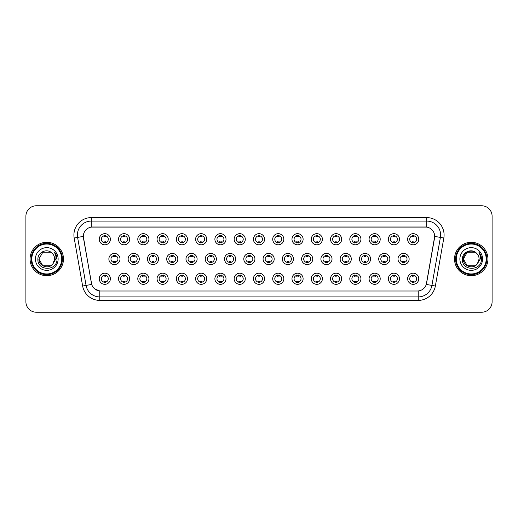 <?xml version="1.0" encoding="UTF-8"?>
<svg xmlns="http://www.w3.org/2000/svg" width="518" height="518" viewBox="0 0 518 518"><rect width="100%" height="100%" fill="white"/><g stroke="black" fill="none" stroke-linecap="round" stroke-linejoin="round"><path stroke-width="0.78" d="M129.649 278.762A5.568 5.568 0 0 1 124.08 284.33A5.568 5.568 0 0 1 118.512 278.762A5.568 5.568 0 0 1 124.08 273.193A5.568 5.568 0 0 1 129.649 278.762M120.603 278.762A3.477 3.477 0 0 0 124.08 282.239A3.477 3.477 0 0 0 127.557 278.762A3.477 3.477 0 0 0 124.08 275.285A3.477 3.477 0 0 0 120.603 278.762M148.919 278.762A5.568 5.568 0 0 1 143.356 284.33A5.568 5.568 0 0 1 137.788 278.762A5.568 5.568 0 0 1 143.356 273.193A5.568 5.568 0 0 1 148.919 278.762M139.873 278.762A3.477 3.477 0 0 0 143.356 282.239A3.477 3.477 0 0 0 146.834 278.762A3.477 3.477 0 0 0 143.356 275.285A3.477 3.477 0 0 0 139.873 278.762M168.195 278.762A5.568 5.568 0 0 1 162.626 284.33A5.568 5.568 0 0 1 157.064 278.762A5.568 5.568 0 0 1 162.626 273.193A5.568 5.568 0 0 1 168.195 278.762M159.149 278.762A3.477 3.477 0 0 0 162.626 282.239A3.477 3.477 0 0 0 166.11 278.762A3.477 3.477 0 0 0 162.626 275.285A3.477 3.477 0 0 0 159.149 278.762M187.471 278.762A5.568 5.568 0 0 1 181.902 284.33A5.568 5.568 0 0 1 176.334 278.762A5.568 5.568 0 0 1 181.902 273.193A5.568 5.568 0 0 1 187.471 278.762M178.425 278.762A3.477 3.477 0 0 0 181.902 282.239A3.477 3.477 0 0 0 185.379 278.762A3.477 3.477 0 0 0 181.902 275.285A3.477 3.477 0 0 0 178.425 278.762M206.747 278.762A5.568 5.568 0 0 1 201.178 284.33A5.568 5.568 0 0 1 195.61 278.762A5.568 5.568 0 0 1 201.178 273.193A5.568 5.568 0 0 1 206.747 278.762M197.701 278.762A3.477 3.477 0 0 0 201.178 282.239A3.477 3.477 0 0 0 204.655 278.762A3.477 3.477 0 0 0 201.178 275.285A3.477 3.477 0 0 0 197.701 278.762M226.016 278.762A5.568 5.568 0 0 1 220.454 284.33A5.568 5.568 0 0 1 214.886 278.762A5.568 5.568 0 0 1 220.454 273.193A5.568 5.568 0 0 1 226.016 278.762M216.971 278.762A3.477 3.477 0 0 0 220.454 282.239A3.477 3.477 0 0 0 223.931 278.762A3.477 3.477 0 0 0 220.454 275.285A3.477 3.477 0 0 0 216.971 278.762M245.292 278.762A5.568 5.568 0 0 1 239.724 284.33A5.568 5.568 0 0 1 234.162 278.762A5.568 5.568 0 0 1 239.724 273.193A5.568 5.568 0 0 1 245.292 278.762M236.247 278.762A3.477 3.477 0 0 0 239.724 282.239A3.477 3.477 0 0 0 243.207 278.762A3.477 3.477 0 0 0 239.724 275.285A3.477 3.477 0 0 0 236.247 278.762M264.568 278.762A5.568 5.568 0 0 1 259 284.33A5.568 5.568 0 0 1 253.431 278.762A5.568 5.568 0 0 1 259 273.193A5.568 5.568 0 0 1 264.568 278.762M255.523 278.762A3.477 3.477 0 0 0 259 282.239A3.477 3.477 0 0 0 262.477 278.762A3.477 3.477 0 0 0 259 275.285A3.477 3.477 0 0 0 255.523 278.762M283.838 278.762A5.568 5.568 0 0 1 278.276 284.33A5.568 5.568 0 0 1 272.708 278.762A5.568 5.568 0 0 1 278.276 273.193A5.568 5.568 0 0 1 283.838 278.762M274.793 278.762A3.477 3.477 0 0 0 278.276 282.239A3.477 3.477 0 0 0 281.753 278.762A3.477 3.477 0 0 0 278.276 275.285A3.477 3.477 0 0 0 274.793 278.762M303.114 278.762A5.568 5.568 0 0 1 297.546 284.33A5.568 5.568 0 0 1 291.984 278.762A5.568 5.568 0 0 1 297.546 273.193A5.568 5.568 0 0 1 303.114 278.762M294.069 278.762A3.477 3.477 0 0 0 297.546 282.239A3.477 3.477 0 0 0 301.029 278.762A3.477 3.477 0 0 0 297.546 275.285A3.477 3.477 0 0 0 294.069 278.762M322.39 278.762A5.568 5.568 0 0 1 316.822 284.33A5.568 5.568 0 0 1 311.253 278.762A5.568 5.568 0 0 1 316.822 273.193A5.568 5.568 0 0 1 322.39 278.762M313.345 278.762A3.477 3.477 0 0 0 316.822 282.239A3.477 3.477 0 0 0 320.299 278.762A3.477 3.477 0 0 0 316.822 275.285A3.477 3.477 0 0 0 313.345 278.762M341.666 278.762A5.568 5.568 0 0 1 336.098 284.33A5.568 5.568 0 0 1 330.529 278.762A5.568 5.568 0 0 1 336.098 273.193A5.568 5.568 0 0 1 341.666 278.762M332.621 278.762A3.477 3.477 0 0 0 336.098 282.239A3.477 3.477 0 0 0 339.575 278.762A3.477 3.477 0 0 0 336.098 275.285A3.477 3.477 0 0 0 332.621 278.762M360.936 278.762A5.568 5.568 0 0 1 355.374 284.33A5.568 5.568 0 0 1 349.805 278.762A5.568 5.568 0 0 1 355.374 273.193A5.568 5.568 0 0 1 360.936 278.762M351.89 278.762A3.477 3.477 0 0 0 355.374 282.239A3.477 3.477 0 0 0 358.851 278.762A3.477 3.477 0 0 0 355.374 275.285A3.477 3.477 0 0 0 351.89 278.762M380.212 278.762A5.568 5.568 0 0 1 374.644 284.33A5.568 5.568 0 0 1 369.081 278.762A5.568 5.568 0 0 1 374.644 273.193A5.568 5.568 0 0 1 380.212 278.762M371.166 278.762A3.477 3.477 0 0 0 374.644 282.239A3.477 3.477 0 0 0 378.127 278.762A3.477 3.477 0 0 0 374.644 275.285A3.477 3.477 0 0 0 371.166 278.762M399.488 278.762A5.568 5.568 0 0 1 393.92 284.33A5.568 5.568 0 0 1 388.351 278.762A5.568 5.568 0 0 1 393.92 273.193A5.568 5.568 0 0 1 399.488 278.762M390.442 278.762A3.477 3.477 0 0 0 393.92 282.239A3.477 3.477 0 0 0 397.397 278.762A3.477 3.477 0 0 0 393.92 275.285A3.477 3.477 0 0 0 390.442 278.762M418.758 278.762A5.568 5.568 0 0 1 413.196 284.33A5.568 5.568 0 0 1 407.627 278.762A5.568 5.568 0 0 1 413.196 273.193A5.568 5.568 0 0 1 418.758 278.762M409.712 278.762A3.477 3.477 0 0 0 413.196 282.239A3.477 3.477 0 0 0 416.673 278.762A3.477 3.477 0 0 0 413.196 275.285A3.477 3.477 0 0 0 409.712 278.762M110.373 278.762A5.568 5.568 0 0 1 104.804 284.33A5.568 5.568 0 0 1 99.242 278.762A5.568 5.568 0 0 1 104.804 273.193A5.568 5.568 0 0 1 110.373 278.762M101.327 278.762A3.477 3.477 0 0 0 104.804 282.239A3.477 3.477 0 0 0 108.288 278.762A3.477 3.477 0 0 0 104.804 275.285A3.477 3.477 0 0 0 101.327 278.762M139.284 259A5.568 5.568 0 0 1 133.715 264.568A5.568 5.568 0 0 1 128.153 259A5.568 5.568 0 0 1 133.715 253.431A5.568 5.568 0 0 1 139.284 259M130.238 259A3.477 3.477 0 0 0 133.715 262.477A3.477 3.477 0 0 0 137.199 259A3.477 3.477 0 0 0 133.715 255.523A3.477 3.477 0 0 0 130.238 259M158.56 259A5.568 5.568 0 0 1 152.991 264.568A5.568 5.568 0 0 1 147.423 259A5.568 5.568 0 0 1 152.991 253.431A5.568 5.568 0 0 1 158.56 259M149.514 259A3.477 3.477 0 0 0 152.991 262.477A3.477 3.477 0 0 0 156.468 259A3.477 3.477 0 0 0 152.991 255.523A3.477 3.477 0 0 0 149.514 259M177.829 259A5.568 5.568 0 0 1 172.267 264.568A5.568 5.568 0 0 1 166.699 259A5.568 5.568 0 0 1 172.267 253.431A5.568 5.568 0 0 1 177.829 259M168.784 259A3.477 3.477 0 0 0 172.267 262.477A3.477 3.477 0 0 0 175.744 259A3.477 3.477 0 0 0 172.267 255.523A3.477 3.477 0 0 0 168.784 259M197.105 259A5.568 5.568 0 0 1 191.537 264.568A5.568 5.568 0 0 1 185.975 259A5.568 5.568 0 0 1 191.537 253.431A5.568 5.568 0 0 1 197.105 259M188.06 259A3.477 3.477 0 0 0 191.537 262.477A3.477 3.477 0 0 0 195.021 259A3.477 3.477 0 0 0 191.537 255.523A3.477 3.477 0 0 0 188.06 259M216.382 259A5.568 5.568 0 0 1 210.813 264.568A5.568 5.568 0 0 1 205.251 259A5.568 5.568 0 0 1 210.813 253.431A5.568 5.568 0 0 1 216.382 259M207.336 259A3.477 3.477 0 0 0 210.813 262.477A3.477 3.477 0 0 0 214.297 259A3.477 3.477 0 0 0 210.813 255.523A3.477 3.477 0 0 0 207.336 259M235.658 259A5.568 5.568 0 0 1 230.089 264.568A5.568 5.568 0 0 1 224.521 259A5.568 5.568 0 0 1 230.089 253.431A5.568 5.568 0 0 1 235.658 259M226.612 259A3.477 3.477 0 0 0 230.089 262.477A3.477 3.477 0 0 0 233.566 259A3.477 3.477 0 0 0 230.089 255.523A3.477 3.477 0 0 0 226.612 259M254.927 259A5.568 5.568 0 0 1 249.365 264.568A5.568 5.568 0 0 1 243.797 259A5.568 5.568 0 0 1 249.365 253.431A5.568 5.568 0 0 1 254.927 259M245.882 259A3.477 3.477 0 0 0 249.365 262.477A3.477 3.477 0 0 0 252.842 259A3.477 3.477 0 0 0 249.365 255.523A3.477 3.477 0 0 0 245.882 259M274.203 259A5.568 5.568 0 0 1 268.635 264.568A5.568 5.568 0 0 1 263.073 259A5.568 5.568 0 0 1 268.635 253.431A5.568 5.568 0 0 1 274.203 259M265.158 259A3.477 3.477 0 0 0 268.635 262.477A3.477 3.477 0 0 0 272.118 259A3.477 3.477 0 0 0 268.635 255.523A3.477 3.477 0 0 0 265.158 259M293.479 259A5.568 5.568 0 0 1 287.911 264.568A5.568 5.568 0 0 1 282.342 259A5.568 5.568 0 0 1 287.911 253.431A5.568 5.568 0 0 1 293.479 259M284.434 259A3.477 3.477 0 0 0 287.911 262.477A3.477 3.477 0 0 0 291.388 259A3.477 3.477 0 0 0 287.911 255.523A3.477 3.477 0 0 0 284.434 259M312.749 259A5.568 5.568 0 0 1 307.187 264.568A5.568 5.568 0 0 1 301.618 259A5.568 5.568 0 0 1 307.187 253.431A5.568 5.568 0 0 1 312.749 259M303.703 259A3.477 3.477 0 0 0 307.187 262.477A3.477 3.477 0 0 0 310.664 259A3.477 3.477 0 0 0 307.187 255.523A3.477 3.477 0 0 0 303.703 259M332.025 259A5.568 5.568 0 0 1 326.463 264.568A5.568 5.568 0 0 1 320.895 259A5.568 5.568 0 0 1 326.463 253.431A5.568 5.568 0 0 1 332.025 259M322.979 259A3.477 3.477 0 0 0 326.463 262.477A3.477 3.477 0 0 0 329.94 259A3.477 3.477 0 0 0 326.463 255.523A3.477 3.477 0 0 0 322.979 259M351.301 259A5.568 5.568 0 0 1 345.733 264.568A5.568 5.568 0 0 1 340.171 259A5.568 5.568 0 0 1 345.733 253.431A5.568 5.568 0 0 1 351.301 259M342.256 259A3.477 3.477 0 0 0 345.733 262.477A3.477 3.477 0 0 0 349.216 259A3.477 3.477 0 0 0 345.733 255.523A3.477 3.477 0 0 0 342.256 259M370.577 259A5.568 5.568 0 0 1 365.009 264.568A5.568 5.568 0 0 1 359.44 259A5.568 5.568 0 0 1 365.009 253.431A5.568 5.568 0 0 1 370.577 259M361.532 259A3.477 3.477 0 0 0 365.009 262.477A3.477 3.477 0 0 0 368.486 259A3.477 3.477 0 0 0 365.009 255.523A3.477 3.477 0 0 0 361.532 259M389.847 259A5.568 5.568 0 0 1 384.285 264.568A5.568 5.568 0 0 1 378.716 259A5.568 5.568 0 0 1 384.285 253.431A5.568 5.568 0 0 1 389.847 259M380.801 259A3.477 3.477 0 0 0 384.285 262.477A3.477 3.477 0 0 0 387.762 259A3.477 3.477 0 0 0 384.285 255.523A3.477 3.477 0 0 0 380.801 259M409.123 259A5.568 5.568 0 0 1 403.554 264.568A5.568 5.568 0 0 1 397.992 259A5.568 5.568 0 0 1 403.554 253.431A5.568 5.568 0 0 1 409.123 259M400.077 259A3.477 3.477 0 0 0 403.554 262.477A3.477 3.477 0 0 0 407.038 259A3.477 3.477 0 0 0 403.554 255.523A3.477 3.477 0 0 0 400.077 259M120.008 259A5.568 5.568 0 0 1 114.446 264.568A5.568 5.568 0 0 1 108.877 259A5.568 5.568 0 0 1 114.446 253.431A5.568 5.568 0 0 1 120.008 259M110.962 259A3.477 3.477 0 0 0 114.446 262.477A3.477 3.477 0 0 0 117.923 259A3.477 3.477 0 0 0 114.446 255.523A3.477 3.477 0 0 0 110.962 259M129.649 239.238A5.568 5.568 0 0 1 124.08 244.807A5.568 5.568 0 0 1 118.512 239.238A5.568 5.568 0 0 1 124.08 233.67A5.568 5.568 0 0 1 129.649 239.238M120.603 239.238A3.477 3.477 0 0 0 124.08 242.715A3.477 3.477 0 0 0 127.557 239.238A3.477 3.477 0 0 0 124.08 235.761A3.477 3.477 0 0 0 120.603 239.238M148.919 239.238A5.568 5.568 0 0 1 143.356 244.807A5.568 5.568 0 0 1 137.788 239.238A5.568 5.568 0 0 1 143.356 233.67A5.568 5.568 0 0 1 148.919 239.238M139.873 239.238A3.477 3.477 0 0 0 143.356 242.715A3.477 3.477 0 0 0 146.834 239.238A3.477 3.477 0 0 0 143.356 235.761A3.477 3.477 0 0 0 139.873 239.238M168.195 239.238A5.568 5.568 0 0 1 162.626 244.807A5.568 5.568 0 0 1 157.064 239.238A5.568 5.568 0 0 1 162.626 233.67A5.568 5.568 0 0 1 168.195 239.238M159.149 239.238A3.477 3.477 0 0 0 162.626 242.715A3.477 3.477 0 0 0 166.11 239.238A3.477 3.477 0 0 0 162.626 235.761A3.477 3.477 0 0 0 159.149 239.238M187.471 239.238A5.568 5.568 0 0 1 181.902 244.807A5.568 5.568 0 0 1 176.334 239.238A5.568 5.568 0 0 1 181.902 233.67A5.568 5.568 0 0 1 187.471 239.238M178.425 239.238A3.477 3.477 0 0 0 181.902 242.715A3.477 3.477 0 0 0 185.379 239.238A3.477 3.477 0 0 0 181.902 235.761A3.477 3.477 0 0 0 178.425 239.238M206.747 239.238A5.568 5.568 0 0 1 201.178 244.807A5.568 5.568 0 0 1 195.61 239.238A5.568 5.568 0 0 1 201.178 233.67A5.568 5.568 0 0 1 206.747 239.238M197.701 239.238A3.477 3.477 0 0 0 201.178 242.715A3.477 3.477 0 0 0 204.655 239.238A3.477 3.477 0 0 0 201.178 235.761A3.477 3.477 0 0 0 197.701 239.238M226.016 239.238A5.568 5.568 0 0 1 220.454 244.807A5.568 5.568 0 0 1 214.886 239.238A5.568 5.568 0 0 1 220.454 233.67A5.568 5.568 0 0 1 226.016 239.238M216.971 239.238A3.477 3.477 0 0 0 220.454 242.715A3.477 3.477 0 0 0 223.931 239.238A3.477 3.477 0 0 0 220.454 235.761A3.477 3.477 0 0 0 216.971 239.238M245.292 239.238A5.568 5.568 0 0 1 239.724 244.807A5.568 5.568 0 0 1 234.162 239.238A5.568 5.568 0 0 1 239.724 233.67A5.568 5.568 0 0 1 245.292 239.238M236.247 239.238A3.477 3.477 0 0 0 239.724 242.715A3.477 3.477 0 0 0 243.207 239.238A3.477 3.477 0 0 0 239.724 235.761A3.477 3.477 0 0 0 236.247 239.238M264.568 239.238A5.568 5.568 0 0 1 259 244.807A5.568 5.568 0 0 1 253.431 239.238A5.568 5.568 0 0 1 259 233.67A5.568 5.568 0 0 1 264.568 239.238M255.523 239.238A3.477 3.477 0 0 0 259 242.715A3.477 3.477 0 0 0 262.477 239.238A3.477 3.477 0 0 0 259 235.761A3.477 3.477 0 0 0 255.523 239.238M283.838 239.238A5.568 5.568 0 0 1 278.276 244.807A5.568 5.568 0 0 1 272.708 239.238A5.568 5.568 0 0 1 278.276 233.67A5.568 5.568 0 0 1 283.838 239.238M274.793 239.238A3.477 3.477 0 0 0 278.276 242.715A3.477 3.477 0 0 0 281.753 239.238A3.477 3.477 0 0 0 278.276 235.761A3.477 3.477 0 0 0 274.793 239.238M303.114 239.238A5.568 5.568 0 0 1 297.546 244.807A5.568 5.568 0 0 1 291.984 239.238A5.568 5.568 0 0 1 297.546 233.67A5.568 5.568 0 0 1 303.114 239.238M294.069 239.238A3.477 3.477 0 0 0 297.546 242.715A3.477 3.477 0 0 0 301.029 239.238A3.477 3.477 0 0 0 297.546 235.761A3.477 3.477 0 0 0 294.069 239.238M322.39 239.238A5.568 5.568 0 0 1 316.822 244.807A5.568 5.568 0 0 1 311.253 239.238A5.568 5.568 0 0 1 316.822 233.67A5.568 5.568 0 0 1 322.39 239.238M313.345 239.238A3.477 3.477 0 0 0 316.822 242.715A3.477 3.477 0 0 0 320.299 239.238A3.477 3.477 0 0 0 316.822 235.761A3.477 3.477 0 0 0 313.345 239.238M341.666 239.238A5.568 5.568 0 0 1 336.098 244.807A5.568 5.568 0 0 1 330.529 239.238A5.568 5.568 0 0 1 336.098 233.67A5.568 5.568 0 0 1 341.666 239.238M332.621 239.238A3.477 3.477 0 0 0 336.098 242.715A3.477 3.477 0 0 0 339.575 239.238A3.477 3.477 0 0 0 336.098 235.761A3.477 3.477 0 0 0 332.621 239.238M360.936 239.238A5.568 5.568 0 0 1 355.374 244.807A5.568 5.568 0 0 1 349.805 239.238A5.568 5.568 0 0 1 355.374 233.67A5.568 5.568 0 0 1 360.936 239.238M351.89 239.238A3.477 3.477 0 0 0 355.374 242.715A3.477 3.477 0 0 0 358.851 239.238A3.477 3.477 0 0 0 355.374 235.761A3.477 3.477 0 0 0 351.89 239.238M380.212 239.238A5.568 5.568 0 0 1 374.644 244.807A5.568 5.568 0 0 1 369.081 239.238A5.568 5.568 0 0 1 374.644 233.67A5.568 5.568 0 0 1 380.212 239.238M371.166 239.238A3.477 3.477 0 0 0 374.644 242.715A3.477 3.477 0 0 0 378.127 239.238A3.477 3.477 0 0 0 374.644 235.761A3.477 3.477 0 0 0 371.166 239.238M399.488 239.238A5.568 5.568 0 0 1 393.92 244.807A5.568 5.568 0 0 1 388.351 239.238A5.568 5.568 0 0 1 393.92 233.67A5.568 5.568 0 0 1 399.488 239.238M390.442 239.238A3.477 3.477 0 0 0 393.92 242.715A3.477 3.477 0 0 0 397.397 239.238A3.477 3.477 0 0 0 393.92 235.761A3.477 3.477 0 0 0 390.442 239.238M418.758 239.238A5.568 5.568 0 0 1 413.196 244.807A5.568 5.568 0 0 1 407.627 239.238A5.568 5.568 0 0 1 413.196 233.67A5.568 5.568 0 0 1 418.758 239.238M409.712 239.238A3.477 3.477 0 0 0 413.196 242.715A3.477 3.477 0 0 0 416.673 239.238A3.477 3.477 0 0 0 413.196 235.761A3.477 3.477 0 0 0 409.712 239.238M110.373 239.238A5.568 5.568 0 0 1 104.804 244.807A5.568 5.568 0 0 1 99.242 239.238A5.568 5.568 0 0 1 104.804 233.67A5.568 5.568 0 0 1 110.373 239.238M101.327 239.238A3.477 3.477 0 0 0 104.804 242.715A3.477 3.477 0 0 0 108.288 239.238A3.477 3.477 0 0 0 104.804 235.761A3.477 3.477 0 0 0 101.327 239.238M82.64 286.027L74.178 238.015A17.398 17.398 0 0 1 91.304 217.599L426.696 217.599A17.398 17.398 0 0 1 443.822 238.015L435.36 286.027A17.398 17.398 0 0 1 418.227 300.401L99.773 300.401A17.398 17.398 0 0 1 82.64 286.027L91.712 284.427L83.45 238.015A9.395 9.395 0 0 1 92.696 226.994L425.304 226.994A9.395 9.395 0 0 1 434.55 238.015L426.579 283.242A9.395 9.395 0 0 1 417.327 291.006L100.673 291.006A9.395 9.395 0 0 1 91.421 283.242L83.307 236.402L77.603 237.412A13.915 13.915 0 0 1 91.304 221.076L426.696 221.076A13.915 13.915 0 0 1 440.397 237.412L431.934 285.424A13.915 13.915 0 0 1 418.227 296.924L99.773 296.924A13.915 13.915 0 0 1 86.066 285.424L77.603 237.412A13.915 13.915 0 0 1 77.389 234.997M30.076 259A16.699 16.699 0 0 0 46.775 275.699A16.699 16.699 0 0 0 63.474 259A16.699 16.699 0 0 0 46.775 242.301A16.699 16.699 0 0 0 30.076 259A16.699 16.699 0 0 0 46.775 275.699A16.699 16.699 0 0 0 63.474 259A16.699 16.699 0 0 0 46.775 242.301A16.699 16.699 0 0 0 30.076 259M454.526 259A16.699 16.699 0 0 0 471.225 275.699A16.699 16.699 0 0 0 487.924 259A16.699 16.699 0 0 0 471.225 242.301A16.699 16.699 0 0 0 454.526 259A16.699 16.699 0 0 0 471.225 275.699A16.699 16.699 0 0 0 487.924 259A16.699 16.699 0 0 0 471.225 242.301A16.699 16.699 0 0 0 454.526 259M91.304 217.599L91.304 227.098L426.696 227.098L426.696 217.599M83.307 236.383L83.411 234.997M417.327 291.006L100.673 291.006M99.773 300.401L99.773 290.967L94.762 288.914M443.822 238.015L434.693 236.402L426.288 284.427L435.36 286.027M492.1 216.207A10.438 10.438 0 0 0 481.662 205.769L36.338 205.769A10.438 10.438 0 0 0 25.9 216.207L25.9 301.793A10.438 10.438 0 0 0 36.338 312.231L481.662 312.231A10.438 10.438 0 0 0 492.1 301.793L492.1 216.207L492.1 301.793M25.9 216.207L25.9 301.793M481.662 205.769L36.338 205.769M36.338 312.231L481.662 312.231M105.678 235.509L105.678 236.713A2.668 2.668 0 0 0 103.937 236.713L103.937 235.509M103.937 242.968L103.937 241.764A2.668 2.668 0 0 0 105.678 241.764L105.678 242.968M113.572 262.73L113.572 261.525A2.668 2.668 0 0 0 115.313 261.525L115.313 262.73M115.313 255.27L115.313 256.475A2.668 2.668 0 0 0 113.572 256.475L113.572 255.27M103.937 282.491L103.937 281.287A2.668 2.668 0 0 0 105.678 281.287L105.678 282.491M105.678 275.032L105.678 276.236A2.668 2.668 0 0 0 103.937 276.236L103.937 275.032M124.948 235.509L124.948 236.713A2.668 2.668 0 0 0 123.213 236.713L123.213 235.509M123.213 242.968L123.213 241.764A2.668 2.668 0 0 0 124.948 241.764L124.948 242.968M144.224 235.509L144.224 236.713A2.668 2.668 0 0 0 142.482 236.713L142.482 235.509M142.482 242.968L142.482 241.764A2.668 2.668 0 0 0 144.224 241.764L144.224 242.968M163.5 235.509L163.5 236.713A2.668 2.668 0 0 0 161.758 236.713L161.758 235.509M161.758 242.968L161.758 241.764A2.668 2.668 0 0 0 163.5 241.764L163.5 242.968M182.77 235.509L182.77 236.713A2.668 2.668 0 0 0 181.035 236.713L181.035 235.509M181.035 242.968L181.035 241.764A2.668 2.668 0 0 0 182.77 241.764L182.77 242.968M132.848 262.73L132.848 261.525A2.668 2.668 0 0 0 134.589 261.525L134.589 262.73M134.589 255.27L134.589 256.475A2.668 2.668 0 0 0 132.848 256.475L132.848 255.27M152.124 262.73L152.124 261.525A2.668 2.668 0 0 0 153.859 261.525L153.859 262.73M153.859 255.27L153.859 256.475A2.668 2.668 0 0 0 152.124 256.475L152.124 255.27M171.393 262.73L171.393 261.525A2.668 2.668 0 0 0 173.135 261.525L173.135 262.73M173.135 255.27L173.135 256.475A2.668 2.668 0 0 0 171.393 256.475L171.393 255.27M50.706 265.812A7.867 7.867 0 0 0 52.83 264.018L52.668 264.206C48.42 269.658 38.507 265.993 38.908 259L42.845 252.188L50.706 252.188L51.929 253.056C47.099 247.999 37.808 252.169 37.898 259C37.011 271.141 56.695 271.458 57.012 259.589L57.032 259C56.999 256.423 56.145 254.157 54.455 252.201C55.737 254.312 56.19 256.578 55.814 259L52.83 264.018L50.706 265.812L42.845 265.812L38.908 259L42.845 265.812L50.706 265.812L52.83 264.018L50.706 265.812L42.845 265.812L38.908 259M61.733 259A14.957 14.957 0 0 0 46.775 244.043A14.957 14.957 0 0 0 31.812 259A14.957 14.957 0 0 0 46.775 273.957A14.957 14.957 0 0 0 61.733 259M62.432 259A15.657 15.657 0 0 0 46.775 243.343A15.657 15.657 0 0 0 31.119 259A15.657 15.657 0 0 0 46.775 274.657A15.657 15.657 0 0 0 62.432 259M52.83 264.018L54.643 259C54.597 256.63 53.691 254.649 51.929 253.056M35.431 259A11.344 11.344 0 0 0 46.775 270.344A11.344 11.344 0 0 0 58.12 259A11.344 11.344 0 0 0 46.775 247.656A11.344 11.344 0 0 0 35.431 259M54.532 252.292L57.025 259.298M54.455 252.201L56.507 255.756M475.155 265.812A7.867 7.867 0 0 0 477.279 264.018L475.155 265.812L467.294 265.812L463.357 259L467.294 252.188L475.155 252.188L476.379 253.056C471.548 247.999 462.257 252.169 462.347 259C461.46 271.141 481.144 271.458 481.468 259.589L481.481 259C481.455 256.423 480.594 254.157 478.904 252.201C480.192 254.312 480.639 256.578 480.264 259L477.123 264.206C472.869 269.658 462.956 265.993 463.357 259L467.294 265.812L475.155 265.812L477.279 264.018L475.518 265.592M486.188 259A14.957 14.957 0 0 0 471.225 244.043A14.957 14.957 0 0 0 456.267 259A14.957 14.957 0 0 0 471.225 273.957A14.957 14.957 0 0 0 486.188 259M486.881 259A15.657 15.657 0 0 0 471.225 243.343A15.657 15.657 0 0 0 455.568 259A15.657 15.657 0 0 0 471.225 274.657A15.657 15.657 0 0 0 486.881 259M477.279 264.018L479.092 259C479.046 256.63 478.14 254.649 476.379 253.056M459.88 259A11.344 11.344 0 0 0 471.225 270.344A11.344 11.344 0 0 0 482.569 259A11.344 11.344 0 0 0 471.225 247.656A11.344 11.344 0 0 0 459.88 259M475.155 252.188A7.867 7.867 0 0 0 463.357 259M478.982 252.292L481.475 259.298M478.904 252.201L480.957 255.756M202.046 235.509L202.046 236.713A2.668 2.668 0 0 0 200.311 236.713L200.311 235.509M200.311 242.968L200.311 241.764A2.668 2.668 0 0 0 202.046 241.764L202.046 242.968M221.322 235.509L221.322 236.713A2.668 2.668 0 0 0 219.58 236.713L219.58 235.509M219.58 242.968L219.58 241.764A2.668 2.668 0 0 0 221.322 241.764L221.322 242.968M240.598 235.509L240.598 236.713A2.668 2.668 0 0 0 238.856 236.713L238.856 235.509M238.856 242.968L238.856 241.764A2.668 2.668 0 0 0 240.598 241.764L240.598 242.968M190.669 262.73L190.669 261.525A2.668 2.668 0 0 0 192.411 261.525L192.411 262.73M192.411 255.27L192.411 256.475A2.668 2.668 0 0 0 190.669 256.475L190.669 255.27M209.945 262.73L209.945 261.525A2.668 2.668 0 0 0 211.687 261.525L211.687 262.73M211.687 255.27L211.687 256.475A2.668 2.668 0 0 0 209.945 256.475L209.945 255.27M229.221 262.73L229.221 261.525A2.668 2.668 0 0 0 230.957 261.525L230.957 262.73M230.957 255.27L230.957 256.475A2.668 2.668 0 0 0 229.221 256.475L229.221 255.27M259.868 235.509L259.868 236.713A2.668 2.668 0 0 0 258.132 236.713L258.132 235.509M258.132 242.968L258.132 241.764A2.668 2.668 0 0 0 259.868 241.764L259.868 242.968M279.144 235.509L279.144 236.713A2.668 2.668 0 0 0 277.402 236.713L277.402 235.509M277.402 242.968L277.402 241.764A2.668 2.668 0 0 0 279.144 241.764L279.144 242.968M298.42 235.509L298.42 236.713A2.668 2.668 0 0 0 296.678 236.713L296.678 235.509M296.678 242.968L296.678 241.764A2.668 2.668 0 0 0 298.42 241.764L298.42 242.968M317.689 235.509L317.689 236.713A2.668 2.668 0 0 0 315.954 236.713L315.954 235.509M315.954 242.968L315.954 241.764A2.668 2.668 0 0 0 317.689 241.764L317.689 242.968M336.965 235.509L336.965 236.713A2.668 2.668 0 0 0 335.23 236.713L335.23 235.509M335.23 242.968L335.23 241.764A2.668 2.668 0 0 0 336.965 241.764L336.965 242.968M248.491 262.73L248.491 261.525A2.668 2.668 0 0 0 250.233 261.525L250.233 262.73M250.233 255.27L250.233 256.475A2.668 2.668 0 0 0 248.491 256.475L248.491 255.27M267.767 262.73L267.767 261.525A2.668 2.668 0 0 0 269.509 261.525L269.509 262.73M269.509 255.27L269.509 256.475A2.668 2.668 0 0 0 267.767 256.475L267.767 255.27M287.043 262.73L287.043 261.525A2.668 2.668 0 0 0 288.779 261.525L288.779 262.73M288.779 255.27L288.779 256.475A2.668 2.668 0 0 0 287.043 256.475L287.043 255.27M306.313 262.73L306.313 261.525A2.668 2.668 0 0 0 308.055 261.525L308.055 262.73M308.055 255.27L308.055 256.475A2.668 2.668 0 0 0 306.313 256.475L306.313 255.27M325.589 262.73L325.589 261.525A2.668 2.668 0 0 0 327.331 261.525L327.331 262.73M327.331 255.27L327.331 256.475A2.668 2.668 0 0 0 325.589 256.475L325.589 255.27M356.242 235.509L356.242 236.713A2.668 2.668 0 0 0 354.5 236.713L354.5 235.509M354.5 242.968L354.5 241.764A2.668 2.668 0 0 0 356.242 241.764L356.242 242.968M375.518 235.509L375.518 236.713A2.668 2.668 0 0 0 373.776 236.713L373.776 235.509M373.776 242.968L373.776 241.764A2.668 2.668 0 0 0 375.518 241.764L375.518 242.968M394.787 235.509L394.787 236.713A2.668 2.668 0 0 0 393.052 236.713L393.052 235.509M393.052 242.968L393.052 241.764A2.668 2.668 0 0 0 394.787 241.764L394.787 242.968M414.063 235.509L414.063 236.713A2.668 2.668 0 0 0 412.322 236.713L412.322 235.509M412.322 242.968L412.322 241.764A2.668 2.668 0 0 0 414.063 241.764L414.063 242.968M344.865 262.73L344.865 261.525A2.668 2.668 0 0 0 346.607 261.525L346.607 262.73M346.607 255.27L346.607 256.475A2.668 2.668 0 0 0 344.865 256.475L344.865 255.27M364.141 262.73L364.141 261.525A2.668 2.668 0 0 0 365.876 261.525L365.876 262.73M365.876 255.27L365.876 256.475A2.668 2.668 0 0 0 364.141 256.475L364.141 255.27M383.411 262.73L383.411 261.525A2.668 2.668 0 0 0 385.152 261.525L385.152 262.73M385.152 255.27L385.152 256.475A2.668 2.668 0 0 0 383.411 256.475L383.411 255.27M402.687 262.73L402.687 261.525A2.668 2.668 0 0 0 404.428 261.525L404.428 262.73M404.428 255.27L404.428 256.475A2.668 2.668 0 0 0 402.687 256.475L402.687 255.27M123.213 282.491L123.213 281.287A2.668 2.668 0 0 0 124.948 281.287L124.948 282.491M124.948 275.032L124.948 276.236A2.668 2.668 0 0 0 123.213 276.236L123.213 275.032M142.482 282.491L142.482 281.287A2.668 2.668 0 0 0 144.224 281.287L144.224 282.491M144.224 275.032L144.224 276.236A2.668 2.668 0 0 0 142.482 276.236L142.482 275.032M161.758 282.491L161.758 281.287A2.668 2.668 0 0 0 163.5 281.287L163.5 282.491M163.5 275.032L163.5 276.236A2.668 2.668 0 0 0 161.758 276.236L161.758 275.032M181.035 282.491L181.035 281.287A2.668 2.668 0 0 0 182.77 281.287L182.77 282.491M182.77 275.032L182.77 276.236A2.668 2.668 0 0 0 181.035 276.236L181.035 275.032M200.311 282.491L200.311 281.287A2.668 2.668 0 0 0 202.046 281.287L202.046 282.491M202.046 275.032L202.046 276.236A2.668 2.668 0 0 0 200.311 276.236L200.311 275.032M219.58 282.491L219.58 281.287A2.668 2.668 0 0 0 221.322 281.287L221.322 282.491M221.322 275.032L221.322 276.236A2.668 2.668 0 0 0 219.58 276.236L219.58 275.032M238.856 282.491L238.856 281.287A2.668 2.668 0 0 0 240.598 281.287L240.598 282.491M240.598 275.032L240.598 276.236A2.668 2.668 0 0 0 238.856 276.236L238.856 275.032M258.132 282.491L258.132 281.287A2.668 2.668 0 0 0 259.868 281.287L259.868 282.491M259.868 275.032L259.868 276.236A2.668 2.668 0 0 0 258.132 276.236L258.132 275.032M277.402 282.491L277.402 281.287A2.668 2.668 0 0 0 279.144 281.287L279.144 282.491M279.144 275.032L279.144 276.236A2.668 2.668 0 0 0 277.402 276.236L277.402 275.032M296.678 282.491L296.678 281.287A2.668 2.668 0 0 0 298.42 281.287L298.42 282.491M298.42 275.032L298.42 276.236A2.668 2.668 0 0 0 296.678 276.236L296.678 275.032M315.954 282.491L315.954 281.287A2.668 2.668 0 0 0 317.689 281.287L317.689 282.491M317.689 275.032L317.689 276.236A2.668 2.668 0 0 0 315.954 276.236L315.954 275.032M335.23 282.491L335.23 281.287A2.668 2.668 0 0 0 336.965 281.287L336.965 282.491M336.965 275.032L336.965 276.236A2.668 2.668 0 0 0 335.23 276.236L335.23 275.032M354.5 282.491L354.5 281.287A2.668 2.668 0 0 0 356.242 281.287L356.242 282.491M356.242 275.032L356.242 276.236A2.668 2.668 0 0 0 354.5 276.236L354.5 275.032M373.776 282.491L373.776 281.287A2.668 2.668 0 0 0 375.518 281.287L375.518 282.491M375.518 275.032L375.518 276.236A2.668 2.668 0 0 0 373.776 276.236L373.776 275.032M393.052 282.491L393.052 281.287A2.668 2.668 0 0 0 394.787 281.287L394.787 282.491M394.787 275.032L394.787 276.236A2.668 2.668 0 0 0 393.052 276.236L393.052 275.032M412.322 282.491L412.322 281.287A2.668 2.668 0 0 0 414.063 281.287L414.063 282.491M414.063 275.032L414.063 276.236A2.668 2.668 0 0 0 412.322 276.236L412.322 275.032M418.227 290.967L418.227 300.401M74.178 238.015L77.603 237.412"/></g></svg>
